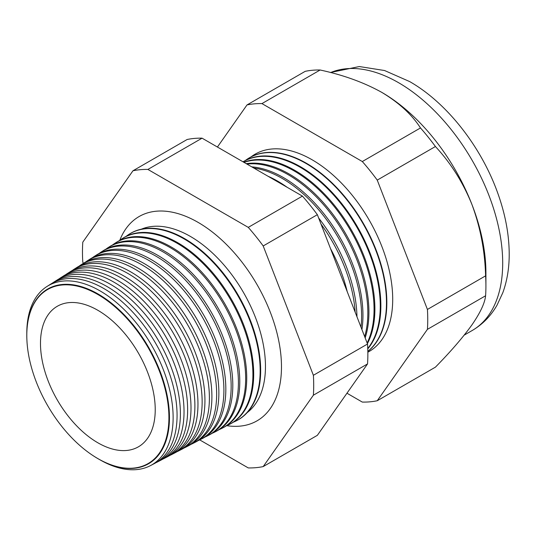 <?xml version="1.0" encoding="UTF-8"?>
<svg xmlns="http://www.w3.org/2000/svg" width="536" height="536" viewBox="0 0 536 536"><rect width="100%" height="100%" fill="white"/><g stroke="black" fill="none" stroke-linecap="round" stroke-linejoin="round"><path stroke-width="0.8" d="M247.217 412.566A106.162 61.292 -120 0 0 258.647 326.444A106.162 61.292 -120 0 0 190.394 236.436A106.162 61.292 -120 0 0 141.343 229.187M226.795 425.671A117.947 68.099 -120 0 0 262.767 416.814A117.947 68.099 -120 0 0 273.4 320.816A117.947 68.099 -120 0 0 198.085 222.373A117.947 68.099 -120 0 0 145.437 213.596A117.947 68.099 -120 0 0 119.783 240.316M26.994 341.66A100.882 58.243 60 0 1 26.988 341.519A100.882 58.243 60 0 1 98.121 294.023A100.882 58.243 60 0 1 169.456 417.578A100.882 58.243 60 0 1 98.121 458.762A100.882 58.243 60 0 1 92.755 455.433A100.882 58.243 60 0 1 92.634 455.352M99.676 459.64A103.475 59.737 -120 0 0 99.964 459.814A103.475 59.737 -120 0 0 150.408 465.643A103.475 59.737 -120 0 0 167.902 383.186A103.475 59.737 -120 0 0 99.964 290.84A103.475 59.737 -120 0 0 46.967 286.485A103.475 59.737 -120 0 0 26.8 333.419M46.967 286.485L50.679 284.12A103.662 59.851 60 0 1 103.77 288.489A103.662 59.851 60 0 1 171.828 381.002A103.662 59.851 60 0 1 154.308 463.613L150.408 465.643M155.922 462.715A103.817 59.938 -120 0 0 157.584 461.905A103.817 59.938 -120 0 0 175.138 379.166A103.817 59.938 -120 0 0 106.972 286.512A103.817 59.938 -120 0 0 53.801 282.137A103.817 59.938 -120 0 0 52.26 283.175M53.801 282.137L57.238 279.953A103.991 60.039 60 0 1 110.503 284.335A103.991 60.039 60 0 1 178.783 377.143A103.991 60.039 60 0 1 161.195 460.015L157.584 461.905M162.951 459.037A104.165 60.139 -120 0 0 164.76 458.159A104.165 60.139 -120 0 0 182.374 375.146A104.165 60.139 -120 0 0 113.98 282.184A104.165 60.139 -120 0 0 60.628 277.795A104.165 60.139 -120 0 0 58.967 278.921M60.628 277.795L63.797 275.779A104.326 60.233 60 0 1 117.237 280.174A104.326 60.233 60 0 1 185.731 373.277A104.326 60.233 60 0 1 168.09 456.417L164.76 458.159M169.979 455.359A104.513 60.34 -120 0 0 171.942 454.414A104.513 60.34 -120 0 0 189.61 371.126A104.513 60.34 -120 0 0 120.989 277.856A104.513 60.34 -120 0 0 67.462 273.454A104.513 60.34 -120 0 0 65.667 274.673M67.462 273.454L70.363 271.605A104.654 60.427 60 0 1 123.963 276.02A104.654 60.427 60 0 1 192.679 369.418A104.654 60.427 60 0 1 174.984 452.826L171.942 454.414M177.014 451.68A104.855 60.541 -120 0 0 179.118 450.669A104.855 60.541 -120 0 0 196.846 367.106A104.855 60.541 -120 0 0 127.997 273.528A104.855 60.541 -120 0 0 74.29 269.106A104.855 60.541 -120 0 0 72.367 270.425M74.29 269.106L76.923 267.437A104.989 60.615 60 0 1 130.697 271.859A104.989 60.615 60 0 1 199.633 365.559A104.989 60.615 60 0 1 181.878 449.228L179.118 450.669M184.042 448.002A105.203 60.742 -120 0 0 186.294 446.923A105.203 60.742 -120 0 0 204.082 363.086A105.203 60.742 -120 0 0 135.005 269.199A105.203 60.742 -120 0 0 81.124 264.764A105.203 60.742 -120 0 0 79.067 266.178M81.124 264.764L83.482 263.263A105.324 60.809 60 0 1 137.43 267.705A105.324 60.809 60 0 1 206.581 361.7A105.324 60.809 60 0 1 188.773 445.63L186.294 446.923M191.071 444.317A105.552 60.937 -120 0 0 193.469 443.178A105.552 60.937 -120 0 0 211.318 359.066A105.552 60.937 -120 0 0 142.013 264.871A105.552 60.937 -120 0 0 87.958 260.422A105.552 60.937 -120 0 0 85.767 261.93M87.958 260.422L90.041 259.096A105.652 60.997 60 0 1 144.157 263.545A105.652 60.997 60 0 1 213.529 357.834A105.652 60.997 60 0 1 195.667 442.039L193.469 443.178M198.099 440.639A105.894 61.138 -120 0 0 200.645 439.44A105.894 61.138 -120 0 0 218.554 355.046A105.894 61.138 -120 0 0 149.021 260.536A105.894 61.138 -120 0 0 94.785 256.081A105.894 61.138 -120 0 0 92.473 257.682M94.785 256.081L96.607 254.922A105.987 61.191 60 0 1 150.891 259.384A105.987 61.191 60 0 1 220.477 353.974A105.987 61.191 60 0 1 202.561 438.441L200.645 439.44M205.127 436.961A106.242 61.339 -120 0 0 207.827 435.694A106.242 61.339 -120 0 0 225.79 351.026A106.242 61.339 -120 0 0 156.03 256.208A106.242 61.339 -120 0 0 101.619 251.732A106.242 61.339 -120 0 0 99.173 253.434M101.619 251.732L103.167 250.748A106.322 61.385 60 0 1 157.624 255.23A106.322 61.385 60 0 1 227.431 350.115A106.322 61.385 60 0 1 209.455 434.843L207.827 435.694M212.155 433.276A106.584 61.539 -120 0 0 215.003 431.949A106.584 61.539 -120 0 0 233.026 347.006A106.584 61.539 -120 0 0 163.038 251.88A106.584 61.539 -120 0 0 108.446 247.391A106.584 61.539 -120 0 0 105.873 249.186M108.446 247.391L109.726 246.58A106.651 61.573 60 0 1 164.351 251.069A106.651 61.573 60 0 1 234.379 346.249A106.651 61.573 60 0 1 216.35 431.245L215.003 431.949M219.184 429.597A106.932 61.741 -120 0 0 222.179 428.204A106.932 61.741 -120 0 0 240.262 342.986A106.932 61.741 -120 0 0 170.053 247.552A106.932 61.741 -120 0 0 115.28 243.049A106.932 61.741 -120 0 0 112.58 244.945M115.28 243.049L116.292 242.406A106.986 61.767 60 0 1 171.085 246.915A106.986 61.767 60 0 1 241.327 342.39A106.986 61.767 60 0 1 223.237 427.654L222.179 428.204M226.212 425.912A107.28 61.935 -120 0 0 229.354 424.458A107.28 61.935 -120 0 0 247.491 338.966A107.28 61.935 -120 0 0 177.061 243.223A107.28 61.935 -120 0 0 122.108 238.701A107.28 61.935 -120 0 0 119.28 240.698M122.108 238.701L122.851 238.232A107.314 61.962 60 0 1 177.818 242.754A107.314 61.962 60 0 1 248.275 338.531A107.314 61.962 60 0 1 230.132 424.056L229.354 424.458M233.24 422.227A107.622 62.136 -120 0 0 236.537 420.713A107.622 62.136 -120 0 0 254.727 334.946A107.622 62.136 -120 0 0 184.069 238.895A107.622 62.136 -120 0 0 128.941 234.359A107.622 62.136 -120 0 0 125.987 236.456M128.941 234.359L129.411 234.065A107.649 62.149 60 0 1 184.552 238.6A107.649 62.149 60 0 1 255.23 334.672A107.649 62.149 60 0 1 237.026 420.459L236.537 420.713M330.511 248.597A111.957 64.642 60 0 1 347.207 291.624M355.154 312.113A112.171 64.762 -120 0 0 321.01 224.102M268.047 176.264A112.245 64.802 60 0 1 277.608 181.114A112.245 64.802 60 0 1 287.175 187.305M318.645 218.005A112.245 64.802 60 0 1 356.963 316.769M360.996 327.168A112.466 64.93 -120 0 0 282.09 178.347A112.466 64.93 -120 0 0 253.763 168.016M251.766 166.864A112.533 64.97 60 0 1 283.383 177.55A112.533 64.97 60 0 1 361.914 329.533M364.668 336.615A112.761 65.104 -120 0 0 288.1 174.636A112.761 65.104 -120 0 0 246.955 164.09M246.245 163.674A112.815 65.131 60 0 1 289.152 173.986A112.815 65.131 60 0 1 365.17 337.915M367.133 342.973A113.062 65.278 -120 0 0 294.11 170.924A113.062 65.278 -120 0 0 244.001 162.381M243.773 162.247A113.103 65.298 60 0 1 294.921 170.428A113.103 65.298 60 0 1 367.395 343.656M367.756 348.48A113.357 65.446 -120 0 0 370.369 255.779A113.357 65.446 -120 0 0 300.113 167.219A113.357 65.446 -120 0 0 243.049 161.832M243.036 161.818A113.384 65.466 60 0 1 300.689 166.864A113.384 65.466 60 0 1 371.22 256.134A113.384 65.466 60 0 1 367.77 348.876M367.83 351.375A113.652 65.62 -120 0 0 378.905 258.989A113.652 65.62 -120 0 0 306.123 163.507A113.652 65.62 -120 0 0 247.907 158.716A113.652 65.62 -120 0 0 245.327 160.512M367.837 351.469A113.672 65.627 -120 0 0 379.367 259.136A113.672 65.627 -120 0 0 306.458 163.299A113.672 65.627 -120 0 0 248.242 158.509A113.672 65.627 -120 0 0 248.074 158.616M367.843 352.212A113.947 65.787 -120 0 0 386.905 261.34A113.947 65.787 -120 0 0 312.126 159.795A113.947 65.787 -120 0 0 251.069 156.874M97.854 458.588A100.487 58.015 -120 0 0 168.914 417.564A100.487 58.015 -120 0 0 97.854 294.499A100.487 58.015 -120 0 0 27.001 341.807A100.487 58.015 -120 0 0 92.514 455.272A100.487 58.015 -120 0 0 97.854 458.588M97.854 310.297A81.13 46.84 -120 0 0 57.077 306.404A81.13 46.84 -120 0 0 44.91 371.488A81.13 46.84 -120 0 0 97.854 442.79A81.13 46.84 -120 0 0 138.208 446.93A81.13 46.84 -120 0 0 150.918 381.987A81.13 46.84 -120 0 0 97.854 310.297M346.953 393.21L362.309 402.08A163.507 94.396 -120 0 0 377.243 400.74L435.42 367.153C450.655 351.643 462.836 337.539 471.968 324.843C480.336 312.676 484.879 302.981 485.596 295.765A163.507 94.396 -120 0 0 485.918 285.996L485.918 272.764A147.299 85.043 -120 0 0 471.968 204.578A147.299 85.043 -120 0 0 381.766 92.359L381.766 92.359C363.964 82.47 343.415 75.02 320.126 70.002A163.507 94.396 -120 0 0 305.192 71.342L247.016 104.929L217.422 147.031M377.243 400.74L427.42 329.352L485.596 295.765M427.42 329.352A163.507 94.396 -120 0 0 427.42 309.446L377.243 180.109A163.507 94.396 -120 0 0 362.309 161.537L261.95 103.595L320.126 70.002M261.95 103.595A163.507 94.396 -120 0 0 247.016 104.929M362.309 161.537L420.485 127.95C411.815 114.51 398.905 102.644 381.766 92.359A147.299 85.043 -120 0 0 380.935 91.891M377.243 180.109L435.42 146.522A163.507 94.396 -120 0 0 420.485 127.95M427.42 309.446L485.596 275.852C484.939 251.163 480.39 227.405 471.968 204.578C462.977 182.374 450.789 163.024 435.42 146.522M485.918 285.996A163.507 94.396 -120 0 0 485.596 275.852M199.727 439.902L248.262 467.921A163.507 94.396 -120 0 0 263.196 466.588L313.379 395.2A163.507 94.396 -120 0 0 313.379 375.287L263.196 245.957A163.507 94.396 -120 0 0 248.262 227.378L147.903 169.436A163.507 94.396 -120 0 0 132.968 170.77L82.792 242.158A163.507 94.396 -120 0 0 82.792 262.07L83.301 263.384M132.968 170.77L187.131 139.501A163.507 94.396 60 0 1 202.065 138.167L302.425 196.109A163.507 94.396 60 0 1 317.359 214.688L367.535 344.018A163.507 94.396 60 0 1 367.535 363.931L317.359 435.319L263.196 466.588M313.379 395.2L367.535 363.931M313.379 375.287L367.535 344.018M263.196 245.957L317.359 214.688M248.262 227.378L302.425 196.109M147.903 169.436L202.065 138.167M330.464 72.514L359.308 66.544L384.567 70.524L409.651 81.573C447.62 103.22 482.259 148.13 498.487 195.211C505.374 214.976 508.952 234.125 509.2 252.67C509.374 267.149 507.25 280.482 502.828 292.683L497.053 305.125C490.902 315.918 482.614 324.387 472.189 330.511A147.299 85.043 -120 0 0 494.768 212.477A147.299 85.043 -120 0 0 398.536 82.678A147.299 85.043 -120 0 0 330.612 72.554M472.189 330.511L464.21 335.121M247.907 158.716L248.242 158.509"/></g></svg>

